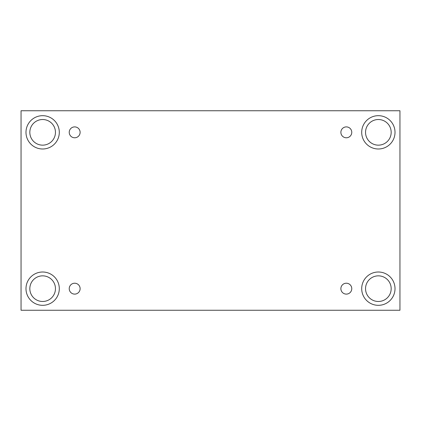 <?xml version="1.0" encoding="UTF-8"?>
<svg xmlns="http://www.w3.org/2000/svg" width="421" height="421" viewBox="0 0 421 421"><rect width="100%" height="100%" fill="white"/><g stroke="black" fill="none" stroke-linecap="round" stroke-linejoin="round"><path stroke-width="0.63" d="M399.95 110.744L21.05 110.744L21.05 310.256L399.95 310.256L399.95 110.744M74.675 294.111A5.447 5.447 0 0 1 69.96 285.938A5.447 5.447 0 0 1 79.39 285.938A5.447 5.447 0 0 1 74.675 294.111M346.325 294.111A5.447 5.447 0 0 1 341.61 285.938A5.447 5.447 0 0 1 351.04 285.938A5.447 5.447 0 0 1 346.325 294.111M346.325 137.783A5.447 5.447 0 0 1 341.61 129.615A5.447 5.447 0 0 1 351.04 129.615A5.447 5.447 0 0 1 346.325 137.783M74.675 137.783A5.447 5.447 0 0 1 69.96 129.615A5.447 5.447 0 0 1 79.39 129.615A5.447 5.447 0 0 1 74.675 137.783M378.358 305.32A16.656 16.656 0 0 1 363.933 280.333A16.656 16.656 0 0 1 392.782 280.333A16.656 16.656 0 0 1 378.358 305.32M42.642 305.32A16.656 16.656 0 0 1 28.218 280.333A16.656 16.656 0 0 1 57.067 280.333A16.656 16.656 0 0 1 42.642 305.32M42.642 148.992A16.656 16.656 0 0 1 28.218 124.006A16.656 16.656 0 0 1 57.067 124.006A16.656 16.656 0 0 1 42.642 148.992M378.358 148.992A16.656 16.656 0 0 1 363.933 124.006A16.656 16.656 0 0 1 392.782 124.006A16.656 16.656 0 0 1 378.358 148.992M365.544 132.336A12.814 12.814 0 0 1 384.768 121.237A12.814 12.814 0 0 1 384.768 143.435A12.814 12.814 0 0 1 365.544 132.336M29.828 132.336A12.814 12.814 0 0 1 49.047 121.237A12.814 12.814 0 0 1 49.047 143.435A12.814 12.814 0 0 1 29.828 132.336M29.828 288.664A12.814 12.814 0 0 1 49.047 277.565A12.814 12.814 0 0 1 49.047 299.763A12.814 12.814 0 0 1 29.828 288.664M365.544 288.664A12.814 12.814 0 0 1 384.768 277.565A12.814 12.814 0 0 1 384.768 299.763A12.814 12.814 0 0 1 365.544 288.664"/></g></svg>
